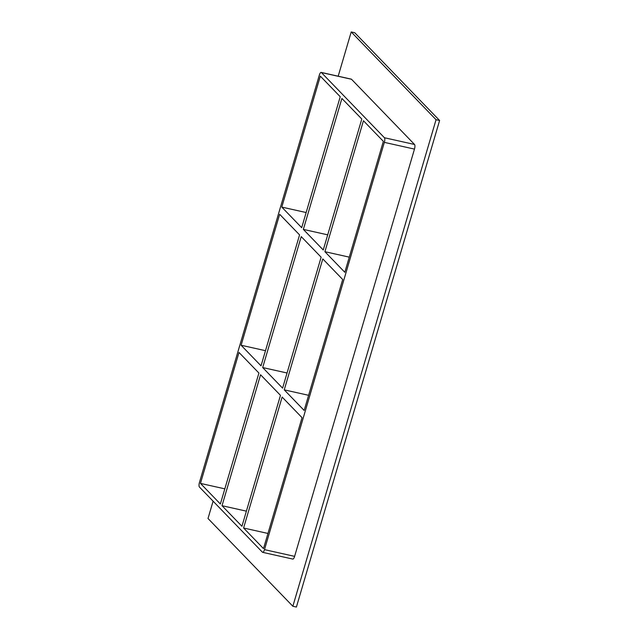 <?xml version="1.0" encoding="UTF-8"?>
<svg xmlns="http://www.w3.org/2000/svg" width="639" height="639" viewBox="0 0 639 639"><rect width="100%" height="100%" fill="white"/><g stroke="black" fill="none" stroke-linecap="round" stroke-linejoin="round"><path stroke-width="0.96" d="M322.791 258.907L342.696 279.499L304.156 410.446L284.243 389.854L322.791 258.907M279.658 214.297L299.571 234.896L261.031 365.843L241.119 345.244L279.658 214.297M301.225 236.606L321.137 257.197L282.598 388.145L262.685 367.553L301.225 236.606M324.908 251.694L363.447 120.747L383.36 141.339L344.82 272.294L324.908 251.694L349.277 257.142M281.783 207.092L320.323 76.145L340.236 96.737L301.696 227.684L281.783 207.092L306.153 212.539M303.349 229.393L341.889 98.446L361.794 119.038L323.254 249.985L303.349 229.393L327.711 234.84M241.119 345.244L265.489 350.691M284.243 389.854L308.613 395.301M262.661 552.344L292.782 559.069A3.826 1.214 -77.4 0 0 294.611 556.361L264.49 549.628A3.826 1.214 102.6 0 1 262.661 552.344A3.826 1.214 102.6 0 1 262.437 552.208L199.4 487.006A3.826 1.214 102.6 0 1 199.472 482.381L319.332 75.114A3.826 1.214 102.6 0 1 321.161 72.407A3.826 1.214 102.6 0 1 321.385 72.542L351.506 79.268A3.826 1.214 -77.4 0 0 351.282 79.14L321.161 72.407M264.49 549.628L384.351 142.369L414.471 149.103A3.826 1.214 -77.4 0 0 414.543 144.47L351.506 79.268M414.543 144.47L384.422 137.736A3.826 1.214 102.6 0 1 384.351 142.369M384.422 137.736L321.385 72.542M302.039 417.658L263.5 548.605L243.587 528.006L282.126 397.059L302.039 417.658M222.021 505.705L260.56 374.758L280.473 395.349L241.933 526.296L222.021 505.705L246.39 511.152M220.367 503.995L200.462 483.404L239.002 352.456L258.915 373.048L220.367 503.995M287.055 372.992L262.685 367.553M200.462 483.404L224.832 488.851M267.957 533.453L243.587 528.006M213.107 501.184L208.01 518.501L292.854 606.259L436.054 119.709L351.21 31.95L338.183 76.209M294.611 556.361L414.471 149.103M292.854 606.259L296.4 607.05L439.6 120.499L354.757 32.741L351.21 31.95M439.6 120.499L436.054 119.709"/></g></svg>
